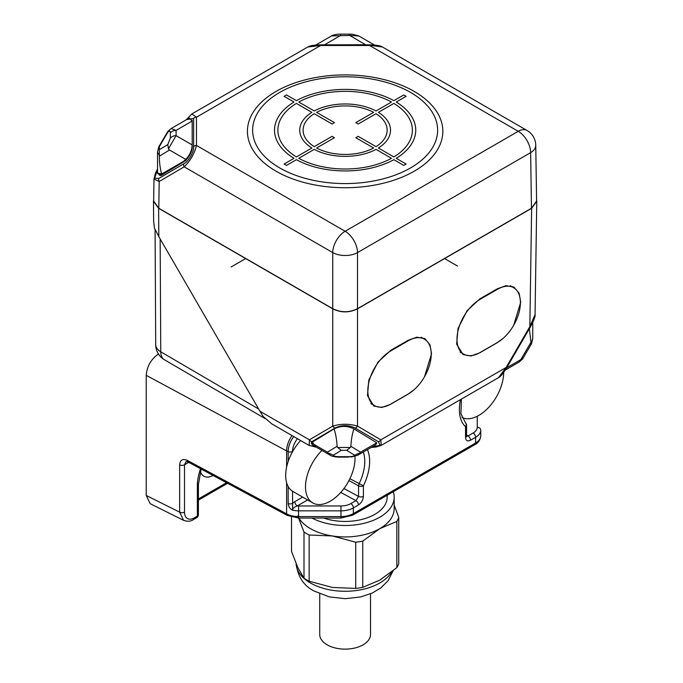 <?xml version="1.0" encoding="UTF-8"?>
<svg xmlns="http://www.w3.org/2000/svg" width="683" height="683" viewBox="0 0 683 683"><rect width="100%" height="100%" fill="white"/><g stroke="black" fill="none" stroke-linecap="round" stroke-linejoin="round"><path stroke-width="1.02" d="M187.338 460.393A3.5 1.947 118.3 0 0 188.064 461.998L287.33 515.443A3.5 1.947 -61.7 0 1 286.604 513.847L187.338 460.393C182.668 458.395 180.107 459.872 179.646 464.833L179.646 512.165L183.616 520.361L150.166 503.661L146.23 495.474L146.23 375.343C146.965 366.233 151.097 359.079 158.627 353.888M286.604 467.189L286.604 450.917A17.51 9.75 -61.7 0 1 292.034 435.575M188.721 462.357L184.512 464.781L186.041 461.537L188.064 461.998M200.409 471.475A19.269 11.124 120 0 0 203.85 476.188A19.269 11.124 120 0 0 213.07 475.462M198.403 514.658A3.5 3.5 0 0 1 196.653 517.723A3.5 2.023 -120 0 0 197.378 516.117A3.5 2.023 0 0 0 198.403 514.692L198.403 484.529A3.5 2.023 180 0 1 197.378 485.955L197.378 483.094M271.783 423.878L263.186 416.468L259.992 411.277L158.832 236.651L154.452 228.131L153.632 221.061M332.741 308.844L332.741 426.115C341.005 423.639 349.261 423.639 357.508 426.115L357.508 308.844C349.252 312.882 340.996 312.882 332.741 308.844L158.618 208.306L153.487 201.203L153.675 199.667M309.168 445.461L309.425 439.818A3.5 2.869 59.6 0 0 311.9 441.662L335.216 427.959C341.824 424.886 348.432 424.886 355.032 427.959L378.356 441.662L380.081 445.214L371.552 447.254M536.573 199.667L536.77 201.246L531.639 208.306L529.854 326.611L506.12 367.48L498.479 377.69L381.08 445.461M357.508 308.844L531.639 208.306M529.368 328.702L530.964 342.303L520.779 359.651L506.666 367.796L506.12 367.48L380.832 439.818L381.216 445.384M376.76 442.797L375.744 444.829L357.585 455.313L360.522 452.172L376.76 442.797L353.896 428.864C347.288 425.629 340.689 425.629 334.081 428.864C335.78 434.192 336.787 439.997 337.112 446.289L337.547 447.467L350.422 447.467L350.866 446.289C351.19 439.997 352.197 434.192 353.896 428.864M311.217 442.797L327.447 452.172L330.393 455.313L312.233 444.829L311.217 442.797L334.081 428.864M414.197 389.643L407.785 394.356L390.445 404.37L381.806 407.469L373.874 406.052L367.48 395.594L368.854 379.987L377.947 362.118L390.855 350.259L408.195 340.254L416.843 337.154L424.775 338.572L429.94 344.71L431.528 353.7L424.519 376.777M513.684 325.296L520.694 302.219L519.114 293.229L513.949 287.091L506.018 285.673L497.369 288.772L480.029 298.778L467.121 310.637L458.02 328.506L456.645 344.112L463.04 354.571L470.971 355.988L479.62 352.889L496.959 342.875L503.371 338.162M535.054 314.735L529.854 326.611L530.401 326.918C533.961 320.182 535.506 316.118 535.054 314.735L536.77 201.246M519.106 362.058L521.846 359.267L520.779 359.651M530.964 342.303L531.203 343.097L532.774 338.469L532.774 322.444M522.521 358.276L521.846 359.267L522.521 358.276M530.964 343.916L531.203 343.097L530.964 343.916M372.115 404.225A33.279 19.209 -60 0 1 371.373 404.071M421.65 337.359A33.279 19.209 -60 0 1 422.026 337.795M390.864 350.831A32.579 18.808 120 0 0 369.58 379.543A32.579 18.808 120 0 0 374.574 405.642A32.579 18.808 120 0 0 390.864 404.029L408.195 394.023A32.579 18.808 120 0 0 429.479 365.311A32.579 18.808 120 0 0 424.484 339.212A32.579 18.808 120 0 0 408.195 340.826L390.864 350.831L390.369 350.55M461.281 352.744A33.279 19.209 -60 0 1 460.547 352.59M510.816 285.878A33.279 19.209 -60 0 1 511.2 286.314M497.369 289.344L480.029 299.35A32.579 18.808 120 0 0 458.745 328.062A32.579 18.808 120 0 0 463.74 354.161A32.579 18.808 120 0 0 480.029 352.548L497.369 342.542A32.579 18.808 120 0 0 518.653 313.83A32.579 18.808 120 0 0 513.659 287.731A32.579 18.808 120 0 0 497.369 289.344L496.874 289.054M330.393 455.313C330.333 455.945 337.274 457.431 339.451 457.089L339.451 456.688C335.899 456.696 333.867 456.201 333.33 455.202L341.329 450.328L346.648 450.328L354.648 455.202L359.198 453.162M333.33 455.202L328.779 453.162M341.329 450.328L337.547 447.467M346.648 450.328L350.422 447.467M157.534 168.872L155.442 173.251L153.991 179.074L153.658 201.015L158.789 208.255L159.19 181.499L184.188 166.823C190.344 160.872 194.45 153.743 196.482 145.445L345.128 231.264L518.243 131.315A17.51 10.108 -60 0 1 527.003 130.453L382.454 46.999L365.772 44.736L320.677 44.856L320.66 45.496L196.482 117.186L191.829 113.95L186.169 119.849M186.621 119.593L193.622 118.398L193.622 146.649C194.39 151.31 188.269 162.016 183.804 163.766A3.5 2.852 -120.4 0 0 184.188 166.823L332.741 252.59A17.51 10.108 -60 0 1 345.128 231.264A17.51 10.108 60 0 1 357.508 252.59A17.51 9.938 180 0 1 332.741 252.59L332.741 308.682L158.789 208.255M332.741 308.682C340.996 312.729 349.252 312.729 357.508 308.682L357.508 252.59L530.631 152.642L531.468 208.255L357.508 308.682M531.468 208.255L536.599 201.015L535.754 145.351A17.51 10.108 179.1 0 1 530.631 152.642A17.51 10.108 -120 0 0 518.243 131.315L369.597 45.496L320.66 45.496L307.794 46.999L191.829 113.95M153.991 179.074L159.19 181.499A3.5 2.852 59.6 0 1 158.806 178.442L154.691 178.212L157.534 169.307M157.568 173.584L161.64 175.181L185.767 160.522L189.541 155.417C191.616 151.72 192.495 148.612 192.188 146.094M192.188 122.257L192.154 120.191M414.214 91.428A97.703 56.407 0 0 0 276.043 91.428A97.703 56.407 0 0 0 276.043 171.202A97.703 56.407 0 0 0 414.214 171.202A97.703 56.407 0 0 0 414.214 91.428M279.723 167.941A92.504 53.402 180 0 1 279.723 92.418A92.504 53.402 180 0 1 410.534 92.418A92.504 53.402 180 0 1 410.534 167.941A92.504 53.402 180 0 1 279.723 167.941M358.823 35.986L349.67 35.439L331.528 35.926C331.477 35.294 338.418 33.809 340.586 34.15L340.586 35.439L324.476 44.856M365.772 44.856L349.67 35.439L349.67 34.15L352.59 34.27L358.72 35.926M315.734 45.044L331.46 35.968M183.428 161.47L187.816 158.114M170.972 128.626L189.293 118.048L192.188 121.113L192.188 144.95C191.872 150.456 189.729 155.263 185.767 159.378L183.77 161.299M167.779 144.583L168.462 148.851L176.086 135.652A7.009 5.72 0 0 0 170.366 138.068L167.779 144.583L159.344 149.714L159.335 156.194C159.378 162.639 160.138 168.59 161.64 174.037L182.822 161.803L160.821 174.464M159.028 174.959L160.795 175.616M185.767 159.378L169.529 150.004L168.462 148.851M162.631 174.575L162.631 173.465L161.615 174.045L157.534 173.055L157.534 152.078L159.096 154.896M159.344 149.714L159.344 146.64L167.779 132.28C169.512 130.581 170.374 130.769 170.366 132.826A7.009 5.72 180 0 1 176.086 130.41L171.134 128.532L167.796 131.469M159.344 146.64L159.096 147.46L159.344 146.64M393.254 491.743A49.039 28.31 180 0 1 394.168 497.181A49.039 28.31 180 0 1 364.859 523.101A49.039 28.31 180 0 1 311.96 518.038M323.64 518.038A42.039 24.272 0 0 0 365.909 518.277A42.039 24.272 0 0 0 387.159 497.181L387.159 495.26M298.881 518.038A49.039 28.31 0 0 0 310.449 528.642A49.039 28.31 0 0 0 332.433 535.976A49.039 28.31 0 0 0 379.808 528.642A49.039 28.31 0 0 0 394.168 508.622L394.168 497.181M291.521 517.108L291.521 551.352L297.754 567.436L303.995 578.236L303.995 532.04L297.754 515.955M309.151 535.011L309.151 581.207L332.433 587.457L355.723 588.413L355.723 542.217L332.433 535.976L309.151 535.011A54.649 31.546 180 0 1 306.488 533.577A54.649 31.546 180 0 1 303.995 532.04M362.758 541.124L362.758 587.329L379.808 580.123L396.849 567.641L396.849 521.445L379.808 528.642L362.758 541.124A54.649 31.546 180 0 1 355.723 542.217M394.168 505.096L398.735 517.381A54.649 31.546 180 0 1 396.849 521.445M398.735 517.381L398.735 563.577A54.649 31.546 0 0 1 396.849 567.641M370.528 593.809L370.528 634.473A25.399 14.659 180 0 1 363.083 644.837A25.399 14.659 180 0 1 335.413 648.013A25.399 14.659 180 0 1 319.729 634.473L319.729 593.809M303.995 578.236A54.649 31.546 0 0 0 306.488 579.773A54.649 31.546 0 0 0 309.151 581.207M355.723 588.413A54.649 31.546 0 0 0 362.758 587.329M293.741 436.557A17.314 9.997 120 0 0 288.149 451.659A17.51 10.108 180 0 1 286.595 450.917L146.23 375.343M300.64 440.544A35.029 20.225 120 0 0 292.52 451.762A35.029 20.225 120 0 0 285.682 475.445A35.029 20.225 120 0 0 292.52 491.231A35.029 20.225 120 0 0 292.939 491.478L312.754 502.919A35.029 20.225 120 0 0 339.741 493.536A35.029 20.225 120 0 0 355.032 458.284A35.029 20.225 120 0 0 354.981 456.381M321.949 450.447A35.029 20.225 120 0 0 305.497 486.885A35.029 20.225 120 0 0 312.754 502.919M465.541 437.385A3.5 2.023 0 0 0 466.566 435.959L466.566 425.304A3.5 2.023 180 0 1 465.541 426.738L465.541 437.385C465.84 440.689 467.496 441.636 470.502 440.245A3.5 2.023 60 0 0 468.026 435.95L466.591 436.266M343.942 488.533L358.549 496.396L355.988 500.639A3.5 2.023 -120 0 1 358.464 504.925C361.469 502.85 363.125 499.99 363.416 496.345L363.416 485.809A41.629 24.033 120 0 0 367.42 449.636M503.653 372.483A35.029 20.225 120 0 0 503.653 372.474A35.029 20.225 120 0 1 488.746 407.324A35.029 20.225 120 0 1 461.964 417.441M477.238 416.271L477.238 427.285A3.5 2.86 0 0 1 480.738 430.145L480.738 435.865C480.269 440.014 478.313 442.925 474.881 444.616A3.5 2.023 -120 0 0 475.607 443.011L475.607 437.291L470.502 440.245M288.149 486.467L288.149 503.559C288.499 506.718 289.993 508.946 292.64 510.244C292.657 508.451 294.211 507.008 297.293 505.924A3.5 2.023 -120 0 1 294.817 501.638L302.671 497.096M288.149 503.559A3.364 1.938 0 0 0 292.52 503.371L294.817 501.638M363.288 452.026A38.128 22.018 120 0 1 364.773 461.366A38.128 22.018 120 0 1 359.079 483.803L358.549 485.861A3.5 2.023 180 0 0 363.416 485.809L349.884 478.715M292.52 491.231L292.64 510.244A17.51 10.108 180 0 0 298.548 510.841L298.548 516.561L340.971 516.561A17.51 10.108 0 0 0 353.35 513.599L475.607 443.011A17.51 10.108 0 0 0 480.738 435.865M363.416 496.345A3.5 2.023 0 0 1 358.549 496.396L358.549 485.861L348.953 480.559M231.127 266.976L245.812 258.498M444.437 258.498L457.508 266.046M393.86 159.685L403.764 165.406L406.146 164.031L396.234 158.311A70.622 40.775 0 0 0 396.234 102.04L406.146 96.32L403.764 94.946L393.86 100.666A70.622 40.775 0 0 0 296.396 100.666L286.484 94.946L284.111 96.32L294.014 102.04A70.622 40.775 0 0 0 294.014 158.311L284.111 164.031L286.484 165.406L296.396 159.685A70.622 40.775 0 0 0 393.86 159.685M393.86 156.936L378.399 148.015A45.394 26.21 0 0 0 378.399 112.345L393.86 103.415A67.258 38.829 0 0 1 393.86 156.936M376.017 149.381L391.479 158.311A67.258 38.829 0 0 1 298.778 158.311L314.24 149.381A45.394 26.21 0 0 0 376.017 149.381M311.858 148.015L296.396 156.936A67.258 38.829 0 0 1 296.396 103.415L311.858 112.345A45.394 26.21 0 0 0 311.858 148.015M316.613 148.015L334.448 137.718L332.075 136.344L314.24 146.64A42.039 24.272 0 0 1 314.24 113.719L332.075 124.016L334.448 122.641L316.613 112.345A42.039 24.272 0 0 1 373.635 112.345L355.8 122.641L358.182 124.016L376.017 113.719A42.039 24.272 0 0 1 376.017 146.64L358.182 136.344L355.8 137.718L373.635 148.015A42.039 24.272 0 0 1 316.613 148.015M391.479 102.04L376.017 110.97A45.394 26.21 0 0 0 314.24 110.97L298.778 102.04A67.258 38.829 0 0 1 391.479 102.04M480.738 430.145A17.51 10.108 180 0 1 475.607 437.291A3.5 2.023 -120 0 0 473.131 433.005A14.01 8.094 180 0 0 477.238 427.285L477.238 426.201M358.464 504.925L353.35 507.879L353.35 513.599A3.5 2.023 60 0 1 352.624 515.204L340.971 518.038L298.548 518.038L298.548 516.561A17.51 10.108 0 0 1 286.604 513.847L286.604 482.642M196.653 517.723L193.69 519.439A3.5 2.023 60 0 1 193.673 519.439L193.69 519.439A3.5 2.023 60 0 0 194.416 517.834A14.001 8.085 -60 0 1 184.512 512.113A3.5 2.023 0 0 1 179.646 512.165L146.23 495.474M179.646 464.833A3.5 2.023 180 0 0 184.512 464.781L184.512 512.113M198.403 498.966L226.543 482.719M194.416 517.834L197.378 516.117L197.378 485.955A42.039 24.272 120 0 1 200.546 468.717M155.084 229.599L155.707 344.702A17.51 10.177 -0.3 0 0 160.761 351.796A17.51 10.177 120.3 0 0 164.381 359.728L265.072 418.577M258.695 409.04L160.761 351.796L160.155 238.939M158.618 208.306L158.832 236.651M259.992 411.277L309.425 439.818L332.741 426.115A3.5 2.869 -120.4 0 0 335.216 427.959M355.032 427.959A3.5 2.869 120.4 0 0 357.508 426.115L380.832 439.818A3.5 2.869 120.4 0 1 378.356 441.662M316.033 447.024L311.9 441.662M407.7 340.535L408.195 340.826M479.543 299.069L480.029 299.35M337.112 446.289L327.447 452.172M360.522 452.172L350.866 446.289M354.648 455.202C354.11 456.201 352.069 456.696 348.526 456.688L351.455 456.978L357.585 455.313M339.451 456.688L348.526 456.688M193.622 146.649A3.5 2.86 0 0 1 196.482 145.445L196.482 117.186A3.5 2.86 180 0 0 193.622 118.398M183.804 163.766L158.806 178.442M192.222 146.572L192.188 144.95L176.086 135.652L176.086 130.41L192.188 121.019M170.366 138.068L170.366 132.826M159.335 156.194L169.529 150.004M296.106 563.671A49.039 28.31 0 0 0 310.449 582.983A49.039 28.31 0 0 0 391.59 572.021M297.481 438.717A13.993 8.076 -60 0 0 292.52 451.48L292.52 451.762M460.487 399.623A41.629 24.033 120 0 0 465.541 426.738A3.5 2.834 132.4 0 0 465.43 422.717L460.905 413.659L461.401 399.103M340.971 518.038L340.971 505.958L298.548 505.958L298.548 510.841L340.971 510.841A17.51 10.108 180 0 0 353.35 507.879A3.5 2.023 60 0 0 350.874 503.584L355.988 500.639L340.757 492.443M288.149 461.571L288.149 451.668A3.364 1.938 180 0 0 292.52 451.472M350.874 503.584A14.01 8.094 180 0 1 340.971 505.958M298.548 505.958A14.01 8.094 180 0 1 297.293 505.924L307.623 499.956M466.566 435.054L468.026 435.95L473.131 433.005M466.566 435.959L466.634 436.48L466.301 436.147M193.69 519.439C190.95 521.453 187.552 521.744 183.488 520.301M198.403 500.152L227.61 483.291M201.169 469.05L198.403 484.529M155.707 344.702A17.51 17.51 0 0 0 164.381 359.728M153.641 221.787L153.487 201.203M316.502 447.297L309.032 445.384L271.552 423.75M530.401 326.918L506.675 367.778C503.2 373.49 500.468 376.794 498.479 377.69M371.168 447.476L376.256 446.972L381.225 445.384M505.309 370.032L519.174 362.024L522.504 359.087M522.538 359.036L531.528 343.737L532.774 338.469M370.878 403.516L374.574 405.642M421.087 337.248L424.484 339.212M510.252 285.767L513.659 287.731M460.043 352.027L463.74 354.161M339.451 457.089L348.526 457.089M535.754 145.351A17.51 17.51 0 0 0 527.003 130.453M382.454 46.999C381.02 46.359 379.961 45.112 369.597 44.856L320.66 44.856C310.295 45.112 309.237 46.359 307.794 46.999M340.586 34.15L349.67 34.15M358.729 35.926L374.523 45.044M161.615 175.189L160.855 175.591M161.615 174.045L160.855 174.447M158.772 146.819L167.762 131.52M158.763 146.836L157.534 152.078M393.041 570.86L388.123 580.635L380.952 587.832L372.355 592.989L360.795 596.925L345.291 598.684L329.257 596.882L314.078 591.008C303.585 585.741 297.592 576.392 296.089 562.963M474.881 444.616L352.624 515.204M298.548 518.038L287.33 515.452M466.566 425.304A3.5 3.5 0 0 0 465.43 422.717"/></g></svg>

